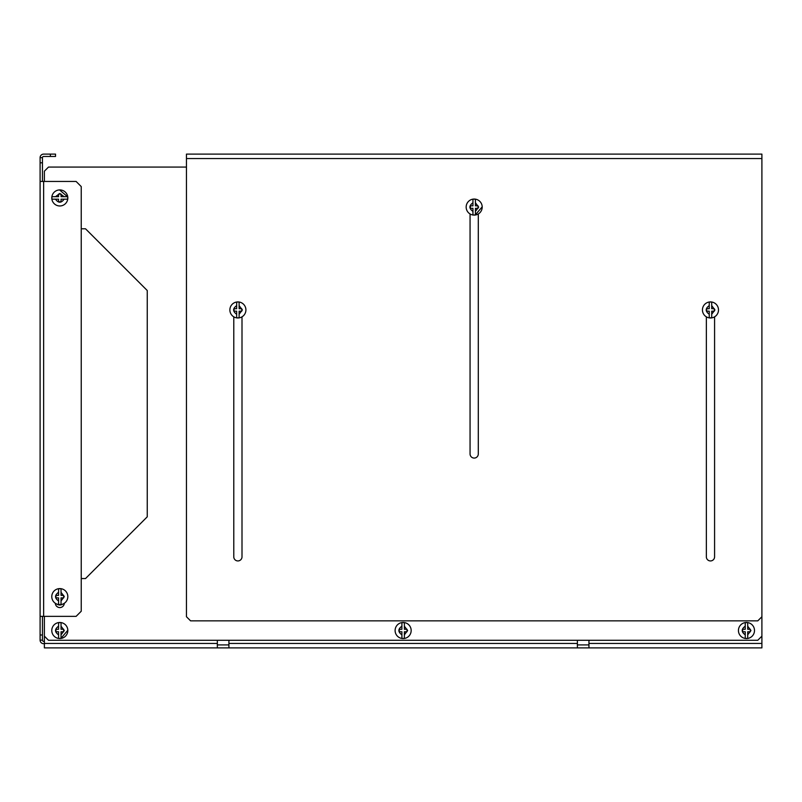 <?xml version="1.0" encoding="UTF-8"?>
<svg xmlns="http://www.w3.org/2000/svg" width="802" height="802" viewBox="0 0 802 802"><rect width="100%" height="100%" fill="white"/><g stroke="black" fill="none" stroke-linecap="round" stroke-linejoin="round"><path stroke-width="1.2" d="M62.135 604.317A5.023 5.023 0 0 1 57.483 604.317M62.696 604.117A5.143 5.143 0 0 1 56.922 604.117M81.243 228.801L85.523 228.801L147.247 290.524L147.247 516.829L85.523 578.553L81.243 578.553M44.381 616.367L44.381 636.156L48.491 640.267L757.79 640.267L761.9 636.156L761.9 616.738L757.79 620.848L190.575 620.848L186.455 616.738L186.455 158.565L761.9 158.565L761.9 616.738M186.455 167.077L48.491 167.077L44.381 171.197L44.381 181.442M67.829 630.522A8.02 8.02 0 0 1 55.799 637.47A8.02 8.02 0 0 1 55.799 623.565A8.02 8.02 0 0 1 67.829 630.522A8.02 8.02 0 0 1 55.799 637.47A8.02 8.02 0 0 1 55.799 623.565A8.02 8.02 0 0 1 67.829 630.522M61.042 634.833L61.042 638.342A7.92 7.92 0 0 1 58.576 638.342L58.576 634.833C54.536 631.956 54.536 629.079 58.576 626.202L58.576 622.703A7.92 7.92 0 0 1 61.042 622.703L61.042 629.279L63.669 629.279L63.669 631.755L61.042 631.755L61.042 634.833L64.29 630.522L61.042 626.202M58.576 634.833L58.576 631.755L55.95 631.755L55.95 629.279L58.576 629.279L58.576 626.202M411.165 630.522A8.02 8.02 0 0 1 399.125 637.47A8.02 8.02 0 0 1 399.125 623.565A8.02 8.02 0 0 1 411.165 630.522A8.02 8.02 0 0 1 399.125 637.47A8.02 8.02 0 0 1 399.125 623.565A8.02 8.02 0 0 1 411.165 630.522M404.378 634.833L404.378 638.342A7.92 7.92 0 0 1 401.902 638.342L401.902 634.833C397.872 631.956 397.872 629.079 401.902 626.202L401.902 622.703A7.92 7.92 0 0 1 404.378 622.703L404.378 629.279L406.995 629.279L406.995 631.755L404.378 631.755L404.378 634.833L407.627 630.522L404.378 626.202M401.902 634.833L401.902 631.755L399.286 631.755L399.286 629.279L401.902 629.279L401.902 626.202M754.492 630.522A8.02 8.02 0 0 1 742.462 637.47A8.02 8.02 0 0 1 742.462 623.565A8.02 8.02 0 0 1 754.492 630.522A8.02 8.02 0 0 1 742.462 637.47A8.02 8.02 0 0 1 742.462 623.565A8.02 8.02 0 0 1 754.492 630.522M747.705 626.202L750.953 630.522L747.705 634.833L747.705 638.342A7.92 7.92 0 0 1 745.238 638.342L745.238 634.833C741.198 631.956 741.198 629.079 745.238 626.202L745.238 622.703A7.92 7.92 0 0 1 747.705 622.703L747.705 629.279L750.331 629.279L750.331 631.755L747.705 631.755L747.705 638.342M745.238 634.833L745.238 631.755L742.612 631.755L742.612 629.279L745.238 629.279L745.238 626.202M718.492 309.943A8.02 8.02 0 0 1 706.452 316.89A8.02 8.02 0 0 1 706.452 302.996A8.02 8.02 0 0 1 718.492 309.943A8.02 8.02 0 0 1 706.452 316.89A8.02 8.02 0 0 1 706.452 302.996A8.02 8.02 0 0 1 718.492 309.943M711.705 314.254L711.705 317.762A7.92 7.92 0 0 1 709.229 317.762L709.229 314.254C705.199 311.377 705.199 308.509 709.229 305.632L709.229 302.123A7.92 7.92 0 0 1 711.705 302.123L711.705 308.71L714.321 308.71L714.321 311.176L711.705 311.176L711.705 314.254L714.953 309.943L711.705 305.632M709.229 314.254L709.229 311.176L706.612 311.176L706.612 308.71L709.229 308.71L709.229 305.632M217.342 647.886L217.342 643.435L44.381 643.435L44.381 647.886L761.9 647.886L761.9 636.156M577.38 644.918L588.949 644.918M577.38 647.886L577.38 640.267M228.911 640.267L228.911 647.886M217.342 644.918L228.911 644.918M217.342 643.435L217.342 640.267M44.381 643.435L44.381 636.156M588.949 640.267L588.949 647.886M85.523 578.553L147.247 516.829L147.247 290.524L85.523 228.801M482.202 207.076A8.02 8.02 0 0 1 470.172 214.024A8.02 8.02 0 0 1 470.172 200.129A8.02 8.02 0 0 1 482.202 207.076A8.02 8.02 0 0 1 470.172 214.024A8.02 8.02 0 0 1 470.172 200.129A8.02 8.02 0 0 1 482.202 207.076M475.416 211.387L475.416 214.896A7.92 7.92 0 0 1 472.949 214.896L472.949 211.387C468.909 208.51 468.909 205.633 472.949 202.766L472.949 199.257A7.92 7.92 0 0 1 475.416 199.257L475.416 205.843L478.042 205.843L478.042 208.309L475.416 208.309L475.416 211.387L478.664 207.076L475.416 202.766M472.949 199.257L472.949 205.843L470.323 205.843L470.323 208.309L472.949 208.309L472.949 211.387M706.351 316.83L706.351 556.819A4.11 4.11 0 0 0 710.462 560.939A4.11 4.11 0 0 0 714.582 556.819L714.582 316.83M233.783 316.83L233.783 556.819A4.11 4.11 0 0 0 237.893 560.939A4.11 4.11 0 0 0 242.004 556.819L242.004 316.83M470.062 213.964L470.062 453.952A4.11 4.11 0 0 0 474.182 458.072A4.11 4.11 0 0 0 478.293 453.952L478.293 213.964M186.455 158.565L186.455 154.114L761.9 154.114L761.9 158.565M42.446 181.442L42.446 157.653L40.1 157.653L40.1 640.146A3.539 3.539 0 0 0 43.639 643.685L44.381 643.685M44.381 641.339L43.639 641.339A1.193 1.193 0 0 1 42.446 640.146L40.1 640.146M42.446 640.146L42.446 635.004L40.1 635.004M42.446 635.004L42.446 616.367M40.1 616.367L76.1 616.367L81.243 611.224L81.243 186.585L76.1 181.442L40.1 181.442M42.446 162.796L40.1 162.796M40.1 157.653A3.539 3.539 0 0 1 43.639 154.114L50.386 154.114L50.386 156.46L55.528 156.46L55.528 154.114L50.386 154.114M55.328 603.284A4.481 4.481 0 0 0 59.809 607.575A4.481 4.481 0 0 0 64.29 603.284M42.446 157.653A1.193 1.193 0 0 1 43.639 156.46L50.386 156.46M59.809 189.914A8.02 8.02 0 0 1 66.756 201.954A8.02 8.02 0 0 1 52.862 201.954A8.02 8.02 0 0 1 59.809 189.914A8.02 8.02 0 0 1 66.756 201.954A8.02 8.02 0 0 1 52.862 201.954A8.02 8.02 0 0 1 59.809 189.914M64.12 196.701L67.629 196.701A7.92 7.92 0 0 1 67.629 199.177L64.12 199.177C61.243 203.207 58.376 203.207 55.498 199.177L51.99 199.177A7.92 7.92 0 0 1 51.99 196.701L58.576 196.701L58.576 194.084L61.042 194.084L61.042 196.701L64.12 196.701L59.809 193.452L55.498 196.701M64.12 199.177L61.042 199.177L61.042 201.793L58.576 201.793L58.576 199.177L55.498 199.177M245.913 309.943A8.02 8.02 0 0 1 233.883 316.89A8.02 8.02 0 0 1 233.883 302.996A8.02 8.02 0 0 1 245.913 309.943A8.02 8.02 0 0 1 233.883 316.89A8.02 8.02 0 0 1 233.883 302.996A8.02 8.02 0 0 1 245.913 309.943M239.126 314.254L239.126 317.762A7.92 7.92 0 0 1 236.66 317.762L236.66 314.254C232.62 311.377 232.62 308.509 236.66 305.632L236.66 302.123A7.92 7.92 0 0 1 239.126 302.123L239.126 308.71L241.753 308.71L241.753 311.176L239.126 311.176L239.126 314.254L242.374 309.943L239.126 305.632M236.66 302.123L236.66 308.71L234.034 308.71L234.034 311.176L236.66 311.176L236.66 314.254M67.829 596.638A8.02 8.02 0 0 1 55.799 603.585A8.02 8.02 0 0 1 55.799 589.681A8.02 8.02 0 0 1 67.829 596.638A8.02 8.02 0 0 1 55.799 603.585A8.02 8.02 0 0 1 55.799 589.681A8.02 8.02 0 0 1 67.829 596.638M61.042 600.949L61.042 604.457A7.92 7.92 0 0 1 58.576 604.457L58.576 600.949C54.536 598.071 54.536 595.194 58.576 592.317L58.576 588.818A7.92 7.92 0 0 1 61.042 588.818L61.042 595.395L63.669 595.395L63.669 597.871L61.042 597.871L61.042 600.949L64.29 596.638L61.042 592.317M58.576 600.949L58.576 597.871L55.95 597.871L55.95 595.395L58.576 595.395L58.576 592.317M61.042 638.242L67.629 630.522M577.38 643.435L228.911 643.435M761.9 643.435L588.949 643.435M475.416 214.796L482.002 207.076M43.639 616.367L43.639 181.442M67.528 196.701L59.809 190.124"/></g></svg>
